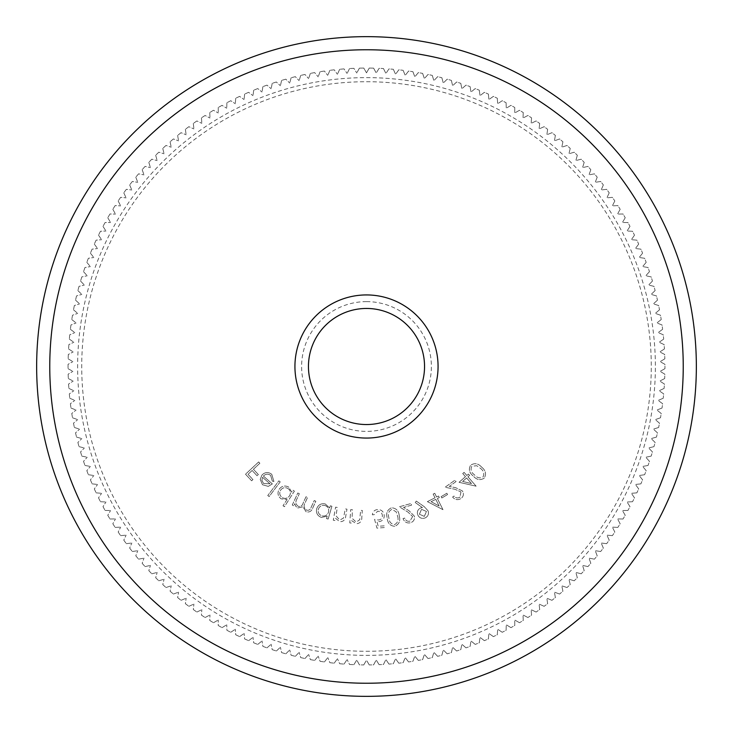 <?xml version="1.0" encoding="UTF-8"?>
<svg xmlns="http://www.w3.org/2000/svg" width="733" height="733" viewBox="0 0 733 733"><rect width="100%" height="100%" fill="white"/><g stroke="black" fill="none" stroke-linecap="round" stroke-linejoin="round"><path stroke-width="0.55" stroke-dasharray="3.67 2.75" d="M366.5 301.62A64.88 64.88 0 0 0 301.62 366.5A64.88 64.88 0 0 0 366.5 431.38A64.88 64.88 0 0 0 431.38 366.5A64.88 64.88 0 0 0 366.5 301.62M366.5 424.544A58.044 58.044 0 0 1 308.456 366.5A58.044 58.044 0 0 1 366.5 308.456A58.044 58.044 0 0 1 424.544 366.5A58.044 58.044 0 0 1 366.5 424.544M366.5 81.72A284.78 284.78 0 0 1 651.28 366.5A284.78 284.78 0 0 1 366.5 651.28A284.78 284.78 0 0 1 81.72 366.5A284.78 284.78 0 0 1 366.5 81.72M366.5 72.842L369.249 68.077A298.432 298.432 0 0 1 373.619 68.151A298.432 298.432 0 0 0 369.249 68.077L366.5 72.842L363.751 68.077A298.432 298.432 0 0 0 359.381 68.151A298.432 298.432 0 0 1 363.751 68.077L366.5 72.842M373.619 68.151L376.212 73.007L379.117 68.334A298.432 298.432 0 0 1 383.478 68.545A298.432 298.432 0 0 0 379.117 68.334L376.212 73.007L373.619 68.151M383.478 68.545L385.906 73.483L388.966 68.911A298.432 298.432 0 0 1 393.319 69.268A298.432 298.432 0 0 0 388.966 68.911L385.906 73.483L383.478 68.545M393.319 69.268L395.582 74.29L398.798 69.818A298.432 298.432 0 0 1 403.132 70.322A298.432 298.432 0 0 0 398.798 69.818L395.582 74.29L393.319 69.268M403.132 70.322L405.23 75.407L408.593 71.046A298.432 298.432 0 0 1 412.908 71.697A298.432 298.432 0 0 0 408.593 71.046L405.23 75.407L403.132 70.322M412.908 71.697L414.832 76.846L418.332 72.604A298.432 298.432 0 0 1 422.629 73.392A298.432 298.432 0 0 0 418.332 72.604L414.832 76.846L412.908 71.697M422.629 73.392L424.389 78.605L428.026 74.473A298.432 298.432 0 0 1 432.287 75.407A298.432 298.432 0 0 0 428.026 74.473L424.389 78.605L422.629 73.392M432.287 75.407L433.872 80.676L437.647 76.672A298.432 298.432 0 0 1 441.871 77.744A298.432 298.432 0 0 0 437.647 76.672L433.872 80.676L432.287 75.407M441.871 77.744L443.282 83.058L447.185 79.182A298.432 298.432 0 0 1 451.381 80.392A298.432 298.432 0 0 0 447.185 79.182L443.282 83.058L441.871 77.744M451.381 80.392L452.618 85.752L456.641 82.004A298.432 298.432 0 0 1 460.791 83.351A298.432 298.432 0 0 0 456.641 82.004L452.618 85.752L451.381 80.392M460.791 83.351L461.854 88.757L466.005 85.138A298.432 298.432 0 0 1 470.1 86.622A298.432 298.432 0 0 0 466.005 85.138L461.854 88.757L460.791 83.351M470.1 86.622L470.98 92.056L475.25 88.583A298.432 298.432 0 0 1 479.3 90.205A298.432 298.432 0 0 0 475.25 88.583L470.98 92.056L470.1 86.622M479.3 90.205L479.996 95.666L484.376 92.331A298.432 298.432 0 0 1 488.38 94.081A298.432 298.432 0 0 0 484.376 92.331L479.996 95.666L479.3 90.205M488.38 94.081L488.893 99.569L493.382 96.38A298.432 298.432 0 0 1 497.313 98.259A298.432 298.432 0 0 0 493.382 96.38L488.893 99.569L488.38 94.081M497.313 98.259L497.652 103.756L502.242 100.723A298.432 298.432 0 0 1 506.109 102.739A298.432 298.432 0 0 0 502.242 100.723L497.652 103.756L497.313 98.259M506.109 102.739L506.265 108.237L510.956 105.35A298.432 298.432 0 0 1 514.758 107.494A298.432 298.432 0 0 0 510.956 105.35L506.265 108.237L506.109 102.739M514.758 107.494L514.731 113.001L519.514 110.271A298.432 298.432 0 0 1 523.243 112.543A298.432 298.432 0 0 0 519.514 110.271L514.731 113.001L514.758 107.494M523.243 112.543L523.032 118.04L527.897 115.475A298.432 298.432 0 0 1 531.553 117.857A298.432 298.432 0 0 0 527.897 115.475L523.032 118.04L523.243 112.543M531.553 117.857L531.159 123.355L536.107 120.945A298.432 298.432 0 0 1 539.68 123.456A298.432 298.432 0 0 0 536.107 120.945L531.159 123.355L531.553 117.857M539.68 123.456L539.103 128.926L544.133 126.69A298.432 298.432 0 0 1 547.624 129.31A298.432 298.432 0 0 0 544.133 126.69L539.103 128.926L539.68 123.456M547.624 129.31L546.864 134.762L551.967 132.691A298.432 298.432 0 0 1 555.367 135.431A298.432 298.432 0 0 0 551.967 132.691L546.864 134.762L547.624 129.31M555.367 135.431L554.432 140.855L559.6 138.949A298.432 298.432 0 0 1 562.907 141.799A298.432 298.432 0 0 0 559.6 138.949L554.432 140.855L555.367 135.431M562.907 141.799L561.79 147.196L567.012 145.464A298.432 298.432 0 0 1 570.228 148.414A298.432 298.432 0 0 0 567.012 145.464L561.79 147.196L562.907 141.799M570.228 148.414L568.936 153.765L574.214 152.217A298.432 298.432 0 0 1 577.32 155.277A298.432 298.432 0 0 0 574.214 152.217L568.936 153.765L570.228 148.414M577.32 155.277L575.854 160.582L581.187 159.198A298.432 298.432 0 0 1 584.192 162.359A298.432 298.432 0 0 0 581.187 159.198L575.854 160.582L577.32 155.277M584.192 162.359L582.552 167.61L587.921 166.409A298.432 298.432 0 0 1 590.825 169.671A298.432 298.432 0 0 0 587.921 166.409L582.552 167.61L584.192 162.359M590.825 169.671L589.011 174.866L594.417 173.84A298.432 298.432 0 0 1 597.212 177.194A298.432 298.432 0 0 0 594.417 173.84L589.011 174.866L590.825 169.671M597.212 177.194L595.223 182.325L600.657 181.482A298.432 298.432 0 0 1 603.341 184.927A298.432 298.432 0 0 0 600.657 181.482L595.223 182.325L597.212 177.194M603.341 184.927L601.188 189.994L606.649 189.325A298.432 298.432 0 0 1 609.215 192.852A298.432 298.432 0 0 0 606.649 189.325L601.188 189.994L603.341 184.927M609.215 192.852L606.897 197.846L612.376 197.36A298.432 298.432 0 0 1 614.822 200.97A298.432 298.432 0 0 0 612.376 197.36L606.897 197.846L609.215 192.852M614.822 200.97L612.339 205.881L617.837 205.579A298.432 298.432 0 0 1 620.164 209.272A298.432 298.432 0 0 0 617.837 205.579L612.339 205.881L614.822 200.97M620.164 209.272L617.516 214.1L623.023 213.981A298.432 298.432 0 0 1 625.222 217.747A298.432 298.432 0 0 0 623.023 213.981L617.516 214.1L620.164 209.272M625.222 217.747L622.418 222.484L627.924 222.548A298.432 298.432 0 0 1 629.995 226.387A298.432 298.432 0 0 0 627.924 222.548L622.418 222.484L625.222 217.747M629.995 226.387L627.036 231.023L632.533 231.271A298.432 298.432 0 0 1 634.485 235.174A298.432 298.432 0 0 0 632.533 231.271L627.036 231.023L629.995 226.387M634.485 235.174L631.379 239.709L636.867 240.14A298.432 298.432 0 0 1 638.681 244.107A298.432 298.432 0 0 0 636.867 240.14L631.379 239.709L634.485 235.174M638.681 244.107L635.419 248.542L640.889 249.147A298.432 298.432 0 0 1 642.584 253.169A298.432 298.432 0 0 0 640.889 249.147L635.419 248.542L638.681 244.107M642.584 253.169L639.176 257.494L644.628 258.282A298.432 298.432 0 0 1 646.176 262.359A298.432 298.432 0 0 0 644.628 258.282L639.176 257.494L642.584 253.169M646.176 262.359L642.63 266.574L648.045 267.536A298.432 298.432 0 0 1 649.465 271.668A298.432 298.432 0 0 0 648.045 267.536L642.63 266.574L646.176 262.359M649.465 271.668L645.782 275.755L651.17 276.9A298.432 298.432 0 0 1 652.443 281.069A298.432 298.432 0 0 0 651.17 276.9L645.782 275.755L649.465 271.668M652.443 281.069L648.632 285.036L653.973 286.365A298.432 298.432 0 0 1 655.119 290.57A298.432 298.432 0 0 0 653.973 286.365L648.632 285.036L652.443 281.069M655.119 290.57L651.17 294.409L656.466 295.912A298.432 298.432 0 0 1 657.464 300.154A298.432 298.432 0 0 0 656.466 295.912L651.17 294.409L655.119 290.57M657.464 300.154L653.396 303.865L658.646 305.533A298.432 298.432 0 0 1 659.498 309.812A298.432 298.432 0 0 0 658.646 305.533L653.396 303.865L657.464 300.154M659.498 309.812L655.311 313.385L660.497 315.227A298.432 298.432 0 0 1 661.221 319.533A298.432 298.432 0 0 0 660.497 315.227L655.311 313.385L659.498 309.812M661.221 319.533L656.905 322.96L662.036 324.976A298.432 298.432 0 0 1 662.605 329.3A298.432 298.432 0 0 0 662.036 324.976L656.905 322.96L661.221 319.533M662.605 329.3L658.188 332.59L663.246 334.77A298.432 298.432 0 0 1 663.677 339.113A298.432 298.432 0 0 0 663.246 334.77L658.188 332.59L662.605 329.3M663.677 339.113L659.15 342.247L664.135 344.602A298.432 298.432 0 0 1 664.419 348.954A298.432 298.432 0 0 0 664.135 344.602L659.15 342.247L663.677 339.113M664.419 348.954L659.792 351.941L664.694 354.451A298.432 298.432 0 0 1 664.84 358.813A298.432 298.432 0 0 0 664.694 354.451L659.792 351.941L664.419 348.954M664.84 358.813L660.112 361.644L664.932 364.319A298.432 298.432 0 0 1 664.932 368.681A298.432 298.432 0 0 0 664.932 364.319L660.112 361.644L664.84 358.813M664.932 368.681L660.112 371.356L664.84 374.187A298.432 298.432 0 0 1 664.694 378.549A298.432 298.432 0 0 0 664.84 374.187L660.112 371.356L664.932 368.681M664.694 378.549L659.792 381.059L664.419 384.046A298.432 298.432 0 0 1 664.135 388.398A298.432 298.432 0 0 0 664.419 384.046L659.792 381.059L664.694 378.549M664.135 388.398L659.15 390.753L663.677 393.887A298.432 298.432 0 0 1 663.246 398.23A298.432 298.432 0 0 0 663.677 393.887L659.15 390.753L664.135 388.398M663.246 398.23L658.188 400.41L662.605 403.7A298.432 298.432 0 0 1 662.036 408.024A298.432 298.432 0 0 0 662.605 403.7L658.188 400.41L663.246 398.23M662.036 408.024L656.905 410.04L661.221 413.467A298.432 298.432 0 0 1 660.497 417.773A298.432 298.432 0 0 0 661.221 413.467L656.905 410.04L662.036 408.024M660.497 417.773L655.311 419.615L659.498 423.188A298.432 298.432 0 0 1 658.646 427.467A298.432 298.432 0 0 0 659.498 423.188L655.311 419.615L660.497 417.773M658.646 427.467L653.396 429.135L657.464 432.846A298.432 298.432 0 0 1 656.466 437.088A298.432 298.432 0 0 0 657.464 432.846L653.396 429.135L658.646 427.467M656.466 437.088L651.17 438.591L655.119 442.43A298.432 298.432 0 0 1 653.973 446.635A298.432 298.432 0 0 0 655.119 442.43L651.17 438.591L656.466 437.088M653.973 446.635L648.632 447.964L652.443 451.931A298.432 298.432 0 0 1 651.17 456.1A298.432 298.432 0 0 0 652.443 451.931L648.632 447.964L653.973 446.635M651.17 456.1L645.782 457.245L649.465 461.332A298.432 298.432 0 0 1 648.045 465.464A298.432 298.432 0 0 0 649.465 461.332L645.782 457.245L651.17 456.1M648.045 465.464L642.63 466.426L646.176 470.641A298.432 298.432 0 0 1 644.628 474.718A298.432 298.432 0 0 0 646.176 470.641L642.63 466.426L648.045 465.464M644.628 474.718L639.176 475.506L642.584 479.831A298.432 298.432 0 0 1 640.889 483.853A298.432 298.432 0 0 0 642.584 479.831L639.176 475.506L644.628 474.718M640.889 483.853L635.419 484.458L638.681 488.893A298.432 298.432 0 0 1 636.867 492.86A298.432 298.432 0 0 0 638.681 488.893L635.419 484.458L640.889 483.853M636.867 492.86L631.379 493.291L634.485 497.826A298.432 298.432 0 0 1 632.533 501.729A298.432 298.432 0 0 0 634.485 497.826L631.379 493.291L636.867 492.86M632.533 501.729L627.036 501.977L629.995 506.613A298.432 298.432 0 0 1 627.924 510.452A298.432 298.432 0 0 0 629.995 506.613L627.036 501.977L632.533 501.729M627.924 510.452L622.418 510.516L625.222 515.253A298.432 298.432 0 0 1 623.023 519.019A298.432 298.432 0 0 0 625.222 515.253L622.418 510.516L627.924 510.452M623.023 519.019L617.516 518.9L620.164 523.729A298.432 298.432 0 0 1 617.837 527.421A298.432 298.432 0 0 0 620.164 523.729L617.516 518.9L623.023 519.019M617.837 527.421L612.339 527.119L614.822 532.03A298.432 298.432 0 0 1 612.376 535.64A298.432 298.432 0 0 0 614.822 532.03L612.339 527.119L617.837 527.421M612.376 535.64L606.897 535.154L609.215 540.148A298.432 298.432 0 0 1 606.649 543.675A298.432 298.432 0 0 0 609.215 540.148L606.897 535.154L612.376 535.64M606.649 543.675L601.188 543.006L603.341 548.073A298.432 298.432 0 0 1 600.657 551.518A298.432 298.432 0 0 0 603.341 548.073L601.188 543.006L606.649 543.675M600.657 551.518L595.223 550.675L597.212 555.806A298.432 298.432 0 0 1 594.417 559.16A298.432 298.432 0 0 0 597.212 555.806L595.223 550.675L600.657 551.518M594.417 559.16L589.011 558.134L590.825 563.329A298.432 298.432 0 0 1 587.921 566.591A298.432 298.432 0 0 0 590.825 563.329L589.011 558.134L594.417 559.16M587.921 566.591L582.552 565.39L584.192 570.64A298.432 298.432 0 0 1 581.187 573.802A298.432 298.432 0 0 0 584.192 570.64L582.552 565.39L587.921 566.591M581.187 573.802L575.854 572.418L577.32 577.723A298.432 298.432 0 0 1 574.214 580.783A298.432 298.432 0 0 0 577.32 577.723L575.854 572.418L581.187 573.802M574.214 580.783L568.936 579.235L570.228 584.586A298.432 298.432 0 0 1 567.012 587.536A298.432 298.432 0 0 0 570.228 584.586L568.936 579.235L574.214 580.783M567.012 587.536L561.79 585.804L562.907 591.201A298.432 298.432 0 0 1 559.6 594.051A298.432 298.432 0 0 0 562.907 591.201L561.79 585.804L567.012 587.536M559.6 594.051L554.432 592.145L555.367 597.569A298.432 298.432 0 0 1 551.967 600.309A298.432 298.432 0 0 0 555.367 597.569L554.432 592.145L559.6 594.051M551.967 600.309L546.864 598.238L547.624 603.69A298.432 298.432 0 0 1 544.133 606.31A298.432 298.432 0 0 0 547.624 603.69L546.864 598.238L551.967 600.309M544.133 606.31L539.103 604.074L539.68 609.544A298.432 298.432 0 0 1 536.107 612.055A298.432 298.432 0 0 0 539.68 609.544L539.103 604.074L544.133 606.31M536.107 612.055L531.159 609.645L531.553 615.143A298.432 298.432 0 0 1 527.897 617.525A298.432 298.432 0 0 0 531.553 615.143L531.159 609.645L536.107 612.055M527.897 617.525L523.032 614.96L523.243 620.457A298.432 298.432 0 0 1 519.514 622.729A298.432 298.432 0 0 0 523.243 620.457L523.032 614.96L527.897 617.525M519.514 622.729L514.731 619.999L514.758 625.506A298.432 298.432 0 0 1 510.956 627.65A298.432 298.432 0 0 0 514.758 625.506L514.731 619.999L519.514 622.729M510.956 627.65L506.265 624.763L506.109 630.261A298.432 298.432 0 0 1 502.242 632.277A298.432 298.432 0 0 0 506.109 630.261L506.265 624.763L510.956 627.65M502.242 632.277L497.652 629.244L497.313 634.741A298.432 298.432 0 0 1 493.382 636.62A298.432 298.432 0 0 0 497.313 634.741L497.652 629.244L502.242 632.277M493.382 636.62L488.893 633.431L488.38 638.919A298.432 298.432 0 0 1 484.376 640.669A298.432 298.432 0 0 0 488.38 638.919L488.893 633.431L493.382 636.62M484.376 640.669L479.996 637.334L479.3 642.795A298.432 298.432 0 0 1 475.25 644.417A298.432 298.432 0 0 0 479.3 642.795L479.996 637.334L484.376 640.669M475.25 644.417L470.98 640.944L470.1 646.378A298.432 298.432 0 0 1 466.005 647.862A298.432 298.432 0 0 0 470.1 646.378L470.98 640.944L475.25 644.417M466.005 647.862L461.854 644.243L460.791 649.649A298.432 298.432 0 0 1 456.641 650.996A298.432 298.432 0 0 0 460.791 649.649L461.854 644.243L466.005 647.862M456.641 650.996L452.618 647.248L451.381 652.608A298.432 298.432 0 0 1 447.185 653.818A298.432 298.432 0 0 0 451.381 652.608L452.618 647.248L456.641 650.996M447.185 653.818L443.282 649.942L441.871 655.256A298.432 298.432 0 0 1 437.647 656.328A298.432 298.432 0 0 0 441.871 655.256L443.282 649.942L447.185 653.818M437.647 656.328L433.872 652.324L432.287 657.593A298.432 298.432 0 0 1 428.026 658.527A298.432 298.432 0 0 0 432.287 657.593L433.872 652.324L437.647 656.328M428.026 658.527L424.389 654.395L422.629 659.608A298.432 298.432 0 0 1 418.332 660.396A298.432 298.432 0 0 0 422.629 659.608L424.389 654.395L428.026 658.527M418.332 660.396L414.832 656.154L412.908 661.303A298.432 298.432 0 0 1 408.593 661.954A298.432 298.432 0 0 0 412.908 661.303L414.832 656.154L418.332 660.396M408.593 661.954L405.23 657.593L403.132 662.678A298.432 298.432 0 0 1 398.798 663.182A298.432 298.432 0 0 0 403.132 662.678L405.23 657.593L408.593 661.954M398.798 663.182L395.582 658.71L393.319 663.731A298.432 298.432 0 0 1 388.966 664.089A298.432 298.432 0 0 0 393.319 663.731L395.582 658.71L398.798 663.182M388.966 664.089L385.906 659.517L383.478 664.455A298.432 298.432 0 0 1 379.117 664.666A298.432 298.432 0 0 0 383.478 664.455L385.906 659.517L388.966 664.089M379.117 664.666L376.212 659.993L373.619 664.849A298.432 298.432 0 0 1 369.249 664.923A298.432 298.432 0 0 0 373.619 664.849L376.212 659.993L379.117 664.666M369.249 664.923L366.5 660.158L369.249 664.923M366.5 77.625A288.875 288.875 0 0 1 655.375 366.5A288.875 288.875 0 0 1 366.5 655.375A288.875 288.875 0 0 1 77.625 366.5A288.875 288.875 0 0 1 366.5 77.625M366.5 36.65A329.85 329.85 0 0 1 696.35 366.5A329.85 329.85 0 0 1 366.5 696.35A329.85 329.85 0 0 1 36.65 366.5A329.85 329.85 0 0 1 366.5 36.65M465.473 476.679L459.032 482.296L476.129 486.181L467.947 476.798L469.578 475.369L468.451 474.077L466.82 475.506L464.081 472.364L462.734 473.536L465.473 476.679L459.032 482.296L476.129 486.181L467.947 476.798L469.578 475.369L468.451 474.077L466.82 475.506L464.081 472.364L462.734 473.536L465.473 476.679M428.109 510.874L424.297 506.705L416.262 501.079L415.226 502.508L422.428 507.63L420.595 507.996C417.737 509.472 416.793 511.762 417.746 514.85C419.276 517.919 421.686 518.973 425.003 518.002C428.017 516.499 429.052 514.126 428.109 510.874L424.297 506.705L416.262 501.079L415.226 502.508L422.428 507.63L420.595 507.996C417.737 509.472 416.793 511.762 417.746 514.85C419.276 517.919 421.686 518.973 425.003 518.002C428.017 516.499 429.052 514.126 428.109 510.874M374.572 519.349L376.954 528.136L384.733 527.513L384.596 525.799L378.201 526.312L376.909 521.484L379.053 521.658C382.58 521.053 384.303 518.955 384.229 515.354C383.625 511.46 381.371 509.527 377.458 509.554C374.398 509.976 372.703 511.726 372.355 514.795L374.196 514.648L377.697 511.222C380.445 511.35 382.012 512.798 382.388 515.574C382.406 518.194 381.114 519.67 378.503 520.009L374.572 519.349L376.954 528.136L384.733 527.513L384.596 525.799L378.201 526.312L376.909 521.484L379.053 521.658C382.58 521.053 384.303 518.955 384.229 515.354C383.625 511.46 381.371 509.527 377.458 509.554C374.398 509.976 372.703 511.726 372.355 514.795L374.196 514.648L377.697 511.222C380.445 511.35 382.012 512.798 382.388 515.574C382.406 518.194 381.114 519.67 378.503 520.009L374.572 519.349M352.426 509.756L350.722 509.637L349.788 522.931L351.492 523.05L351.666 520.668L356.458 523.738C360.132 523.362 361.919 521.218 361.827 517.287L362.304 510.452L360.609 510.333L359.756 519.724L356.229 522.143L352.078 518.268L352.426 509.756L350.722 509.637L349.788 522.931L351.492 523.05L351.666 520.668L356.458 523.738C360.132 523.362 361.919 521.218 361.827 517.287L362.304 510.452L360.609 510.333L359.756 519.724L356.229 522.143L352.078 518.268L352.426 509.756M337.281 507.456L335.604 507.154L333.277 520.201L334.954 520.503L335.375 518.158L339.782 521.704C343.465 521.722 345.463 519.789 345.784 515.895L346.975 509.178L345.316 508.885L343.475 518.084L339.727 520.1L336.035 515.83L337.281 507.456L335.604 507.154L333.277 520.201L334.954 520.503L335.375 518.158L339.782 521.704C343.465 521.722 345.463 519.789 345.784 515.895L346.975 509.178L345.316 508.885L343.475 518.084L339.727 520.1L336.035 515.83L337.281 507.456M327.202 516.234L326.506 518.588L328.127 519.065L331.921 506.265L330.299 505.788L329.648 507.987L325.25 503.938C321.072 503.168 318.223 504.771 316.693 508.757C315.85 512.917 317.398 515.803 321.311 517.406L327.202 516.234L326.506 518.588L328.127 519.065L331.921 506.265L330.299 505.788L329.648 507.987L325.25 503.938C321.072 503.168 318.223 504.771 316.693 508.757C315.85 512.917 317.398 515.803 321.311 517.406L327.202 516.234M280.217 481.883L278.861 480.848L267.765 495.526L269.13 496.553L280.217 481.883L278.861 480.848L267.765 495.526L269.13 496.553L280.217 481.883M263.394 476.065C265.648 473.811 268.067 473.582 270.633 475.396L272.328 481.123L273.904 481.499L271.769 474.324C268.36 471.759 265.108 471.979 262.011 474.975L260.206 479.382L262.496 484.742L268.26 486.382L272.355 483.927L263.394 476.065C265.648 473.811 268.067 473.582 270.633 475.396L272.328 481.123L273.904 481.499L271.769 474.324C268.36 471.759 265.108 471.979 262.011 474.975L260.206 479.382L262.496 484.742L268.26 486.382L272.355 483.927L263.394 476.065M259.867 463.256L258.657 461.955L245.509 474.214L251.648 480.793L252.94 479.584L248.02 474.306L252.134 470.476L257.054 475.754L258.346 474.553L253.426 469.267L259.867 463.256L258.657 461.955L245.509 474.214L251.648 480.793L252.94 479.584L248.02 474.306L252.134 470.476L257.054 475.754L258.346 474.553L253.426 469.267L259.867 463.256M287.116 499.384L283.02 505.761L284.431 506.677L294.4 491.156L292.989 490.24L291.743 492.173L288.674 487.06C284.89 485.164 281.701 485.906 279.126 489.296C277.166 493.052 277.844 496.241 281.151 498.861L287.116 499.384L283.02 505.761L284.431 506.677L294.4 491.156L292.989 490.24L291.743 492.173L288.674 487.06C284.89 485.164 281.701 485.906 279.126 489.296C277.166 493.052 277.844 496.241 281.151 498.861L287.116 499.384M299.33 493.703L297.79 492.997L292.275 505.055L293.814 505.77L294.767 503.681L295.656 506.127L297.809 507.969L302.949 506.815L306.064 511.753C309.372 512.587 311.617 511.286 312.808 507.841L315.831 501.253L314.246 500.529L311.223 507.108C310.453 509.71 308.868 510.709 306.449 510.095C303.783 507.978 303.425 505.339 305.386 502.187L307.548 497.469L306.009 496.763L303.178 502.939C302.417 505.724 300.759 506.851 298.212 506.329C295.628 504.341 295.216 501.83 296.993 498.816L299.33 493.703L297.79 492.997L292.275 505.055L293.814 505.77L294.767 503.681L295.656 506.127L297.809 507.969L302.949 506.815L306.064 511.753C309.372 512.587 311.617 511.286 312.808 507.841L315.831 501.253L314.246 500.529L311.223 507.108C310.453 509.71 308.868 510.709 306.449 510.095C303.783 507.978 303.425 505.339 305.386 502.187L307.548 497.469L306.009 496.763L303.178 502.939C302.417 505.724 300.759 506.851 298.212 506.329C295.628 504.341 295.216 501.83 296.993 498.816L299.33 493.703M399.274 515.95C398.816 510.837 396.223 508.116 391.504 507.777C387.262 509.737 385.833 513.173 387.235 518.094C387.61 523.197 390.139 525.937 394.812 526.303C399.119 524.361 400.603 520.906 399.274 515.95C398.816 510.837 396.223 508.116 391.504 507.777C387.262 509.737 385.833 513.173 387.235 518.094C387.61 523.197 390.139 525.937 394.812 526.303C399.119 524.361 400.603 520.906 399.274 515.95M412.642 516.554L409.884 521.172C407.337 521.603 405.606 520.577 404.698 518.084L403.04 518.543C404.341 522.033 406.806 523.454 410.443 522.794C413.623 521.667 414.924 519.44 414.337 516.124L409.142 510.837L403.544 507.392L411.534 505.165L411.066 503.498L399.311 506.778L407.924 512.074L412.642 516.554L409.884 521.172C407.337 521.603 405.606 520.577 404.698 518.084L403.04 518.543C404.341 522.033 406.806 523.454 410.443 522.794C413.623 521.667 414.924 519.44 414.337 516.124L409.142 510.837L403.544 507.392L411.534 505.165L411.066 503.498L399.311 506.778L407.924 512.074L412.642 516.554M435.017 497.799L427.385 501.638L442.979 509.664L437.381 498.532L439.314 497.56L438.545 496.03L436.611 497.001L434.742 493.291L433.148 494.088L435.017 497.799L427.385 501.638L442.979 509.664L437.381 498.532L439.314 497.56L438.545 496.03L436.611 497.001L434.742 493.291L433.148 494.088L435.017 497.799M446.818 493.245L441.092 496.699L441.862 497.964L447.579 494.518L446.818 493.245L441.092 496.699L441.862 497.964L447.579 494.518L446.818 493.245M460.965 491.916L459.939 497.194C457.685 498.467 455.706 498.092 454.002 496.049L452.6 497.056C455.01 499.897 457.813 500.392 461.011 498.522C463.623 496.388 464.09 493.85 462.404 490.927L455.715 487.72L449.274 486.391L456.036 481.572L455.019 480.152L445.078 487.243L454.982 489.296L460.965 491.916L459.939 497.194C457.685 498.467 455.706 498.092 454.002 496.049L452.6 497.056C455.01 499.897 457.813 500.392 461.011 498.522C463.623 496.388 464.09 493.85 462.404 490.927L455.715 487.72L449.274 486.391L456.036 481.572L455.019 480.152L445.078 487.243L454.982 489.296L460.965 491.916M481.673 467.178C478.273 463.357 474.581 462.706 470.604 465.235C468.36 469.322 469.248 472.922 473.289 476.038C476.624 479.904 480.271 480.601 484.229 478.127C486.529 474.013 485.677 470.366 481.673 467.178C478.273 463.357 474.581 462.706 470.604 465.235C468.36 469.322 469.248 472.922 473.289 476.038C476.624 479.904 480.271 480.601 484.229 478.127C486.529 474.013 485.677 470.366 481.673 467.178M353.883 68.334A298.432 298.432 0 0 0 349.522 68.545A298.432 298.432 0 0 1 353.883 68.334L356.788 73.007L353.883 68.334M344.034 68.911A298.432 298.432 0 0 0 339.681 69.268A298.432 298.432 0 0 1 344.034 68.911L347.094 73.483L344.034 68.911M334.202 69.818A298.432 298.432 0 0 0 329.868 70.322A298.432 298.432 0 0 1 334.202 69.818L337.418 74.29L334.202 69.818M324.407 71.046A298.432 298.432 0 0 0 320.092 71.697A298.432 298.432 0 0 1 324.407 71.046L327.77 75.407L324.407 71.046M314.668 72.604A298.432 298.432 0 0 0 310.371 73.392A298.432 298.432 0 0 1 314.668 72.604L318.168 76.846L314.668 72.604M304.974 74.473A298.432 298.432 0 0 0 300.713 75.407A298.432 298.432 0 0 1 304.974 74.473L308.611 78.605L304.974 74.473M295.353 76.672A298.432 298.432 0 0 0 291.129 77.744A298.432 298.432 0 0 1 295.353 76.672L299.128 80.676L295.353 76.672M285.815 79.182A298.432 298.432 0 0 0 281.619 80.392A298.432 298.432 0 0 1 285.815 79.182L289.718 83.058L285.815 79.182M276.359 82.004A298.432 298.432 0 0 0 272.209 83.351A298.432 298.432 0 0 1 276.359 82.004L280.382 85.752L276.359 82.004M266.995 85.138A298.432 298.432 0 0 0 262.9 86.622A298.432 298.432 0 0 1 266.995 85.138L271.146 88.757L266.995 85.138M257.75 88.583A298.432 298.432 0 0 0 253.7 90.205A298.432 298.432 0 0 1 257.75 88.583L262.02 92.056L257.75 88.583M248.624 92.331A298.432 298.432 0 0 0 244.62 94.081A298.432 298.432 0 0 1 248.624 92.331L253.004 95.666L248.624 92.331M239.618 96.38A298.432 298.432 0 0 0 235.687 98.259A298.432 298.432 0 0 1 239.618 96.38L244.107 99.569L239.618 96.38M230.758 100.723A298.432 298.432 0 0 0 226.891 102.739A298.432 298.432 0 0 1 230.758 100.723L235.348 103.756L230.758 100.723M222.044 105.35A298.432 298.432 0 0 0 218.242 107.494A298.432 298.432 0 0 1 222.044 105.35L226.735 108.237L222.044 105.35M213.486 110.271A298.432 298.432 0 0 0 209.757 112.543A298.432 298.432 0 0 1 213.486 110.271L218.269 113.001L213.486 110.271M205.103 115.475A298.432 298.432 0 0 0 201.447 117.857A298.432 298.432 0 0 1 205.103 115.475L209.968 118.04L205.103 115.475M196.893 120.945A298.432 298.432 0 0 0 193.32 123.456A298.432 298.432 0 0 1 196.893 120.945L201.841 123.355L196.893 120.945M188.867 126.69A298.432 298.432 0 0 0 185.376 129.31A298.432 298.432 0 0 1 188.867 126.69L193.897 128.926L188.867 126.69M181.033 132.691A298.432 298.432 0 0 0 177.633 135.431A298.432 298.432 0 0 1 181.033 132.691L186.136 134.762L181.033 132.691M173.4 138.949A298.432 298.432 0 0 0 170.093 141.799A298.432 298.432 0 0 1 173.4 138.949L178.568 140.855L173.4 138.949M165.988 145.464A298.432 298.432 0 0 0 162.772 148.414A298.432 298.432 0 0 1 165.988 145.464L171.21 147.196L165.988 145.464M158.786 152.217A298.432 298.432 0 0 0 155.68 155.277A298.432 298.432 0 0 1 158.786 152.217L164.064 153.765L158.786 152.217M151.813 159.198A298.432 298.432 0 0 0 148.808 162.359A298.432 298.432 0 0 1 151.813 159.198L157.146 160.582L151.813 159.198M145.079 166.409A298.432 298.432 0 0 0 142.175 169.671A298.432 298.432 0 0 1 145.079 166.409L150.448 167.61L145.079 166.409M138.583 173.84A298.432 298.432 0 0 0 135.788 177.194A298.432 298.432 0 0 1 138.583 173.84L143.989 174.866L138.583 173.84M132.343 181.482A298.432 298.432 0 0 0 129.659 184.927A298.432 298.432 0 0 1 132.343 181.482L137.777 182.325L132.343 181.482M126.351 189.325A298.432 298.432 0 0 0 123.785 192.852A298.432 298.432 0 0 1 126.351 189.325L131.812 189.994L126.351 189.325M120.624 197.36A298.432 298.432 0 0 0 118.178 200.97A298.432 298.432 0 0 1 120.624 197.36L126.103 197.846L120.624 197.36M115.163 205.579A298.432 298.432 0 0 0 112.836 209.272A298.432 298.432 0 0 1 115.163 205.579L120.661 205.881L115.163 205.579M109.977 213.981A298.432 298.432 0 0 0 107.778 217.747A298.432 298.432 0 0 1 109.977 213.981L115.484 214.1L109.977 213.981M105.076 222.548A298.432 298.432 0 0 0 103.005 226.387A298.432 298.432 0 0 1 105.076 222.548L110.582 222.484L105.076 222.548M100.467 231.271A298.432 298.432 0 0 0 98.515 235.174A298.432 298.432 0 0 1 100.467 231.271L105.964 231.023L100.467 231.271M96.133 240.14A298.432 298.432 0 0 0 94.319 244.107A298.432 298.432 0 0 1 96.133 240.14L101.621 239.709L96.133 240.14M92.111 249.147A298.432 298.432 0 0 0 90.416 253.169A298.432 298.432 0 0 1 92.111 249.147L97.581 248.542L92.111 249.147M88.372 258.282A298.432 298.432 0 0 0 86.824 262.359A298.432 298.432 0 0 1 88.372 258.282L93.824 257.494L88.372 258.282M84.955 267.536A298.432 298.432 0 0 0 83.535 271.668A298.432 298.432 0 0 1 84.955 267.536L90.37 266.574L84.955 267.536M81.83 276.9A298.432 298.432 0 0 0 80.557 281.069A298.432 298.432 0 0 1 81.83 276.9L87.218 275.755L81.83 276.9M79.027 286.365A298.432 298.432 0 0 0 77.881 290.57A298.432 298.432 0 0 1 79.027 286.365L84.368 285.036L79.027 286.365M76.534 295.912A298.432 298.432 0 0 0 75.536 300.154A298.432 298.432 0 0 1 76.534 295.912L81.83 294.409L76.534 295.912M74.354 305.533A298.432 298.432 0 0 0 73.502 309.812A298.432 298.432 0 0 1 74.354 305.533L79.604 303.865L74.354 305.533M72.503 315.227A298.432 298.432 0 0 0 71.779 319.533A298.432 298.432 0 0 1 72.503 315.227L77.689 313.385L72.503 315.227M70.964 324.976A298.432 298.432 0 0 0 70.395 329.3A298.432 298.432 0 0 1 70.964 324.976L76.095 322.96L70.964 324.976M69.754 334.77A298.432 298.432 0 0 0 69.323 339.113A298.432 298.432 0 0 1 69.754 334.77L74.812 332.59L69.754 334.77M68.865 344.602A298.432 298.432 0 0 0 68.581 348.954A298.432 298.432 0 0 1 68.865 344.602L73.85 342.247L68.865 344.602M68.306 354.451A298.432 298.432 0 0 0 68.16 358.813A298.432 298.432 0 0 1 68.306 354.451L73.208 351.941L68.306 354.451M68.068 364.319A298.432 298.432 0 0 0 68.068 368.681A298.432 298.432 0 0 1 68.068 364.319L72.888 361.644L68.068 364.319M68.16 374.187A298.432 298.432 0 0 0 68.306 378.549A298.432 298.432 0 0 1 68.16 374.187L72.888 371.356L68.16 374.187M68.581 384.046A298.432 298.432 0 0 0 68.865 388.398A298.432 298.432 0 0 1 68.581 384.046L73.208 381.059L68.581 384.046M69.323 393.887A298.432 298.432 0 0 0 69.754 398.23A298.432 298.432 0 0 1 69.323 393.887L73.85 390.753L69.323 393.887M70.395 403.7A298.432 298.432 0 0 0 70.964 408.024A298.432 298.432 0 0 1 70.395 403.7L74.812 400.41L70.395 403.7M71.779 413.467A298.432 298.432 0 0 0 72.503 417.773A298.432 298.432 0 0 1 71.779 413.467L76.095 410.04L71.779 413.467M73.502 423.188A298.432 298.432 0 0 0 74.354 427.467A298.432 298.432 0 0 1 73.502 423.188L77.689 419.615L73.502 423.188M75.536 432.846A298.432 298.432 0 0 0 76.534 437.088A298.432 298.432 0 0 1 75.536 432.846L79.604 429.135L75.536 432.846M77.881 442.43A298.432 298.432 0 0 0 79.027 446.635A298.432 298.432 0 0 1 77.881 442.43L81.83 438.591L77.881 442.43M80.557 451.931A298.432 298.432 0 0 0 81.83 456.1A298.432 298.432 0 0 1 80.557 451.931L84.368 447.964L80.557 451.931M83.535 461.332A298.432 298.432 0 0 0 84.955 465.464A298.432 298.432 0 0 1 83.535 461.332L87.218 457.245L83.535 461.332M86.824 470.641A298.432 298.432 0 0 0 88.372 474.718A298.432 298.432 0 0 1 86.824 470.641L90.37 466.426L86.824 470.641M90.416 479.831A298.432 298.432 0 0 0 92.111 483.853A298.432 298.432 0 0 1 90.416 479.831L93.824 475.506L90.416 479.831M94.319 488.893A298.432 298.432 0 0 0 96.133 492.86A298.432 298.432 0 0 1 94.319 488.893L97.581 484.458L94.319 488.893M98.515 497.826A298.432 298.432 0 0 0 100.467 501.729A298.432 298.432 0 0 1 98.515 497.826L101.621 493.291L98.515 497.826M103.005 506.613A298.432 298.432 0 0 0 105.076 510.452A298.432 298.432 0 0 1 103.005 506.613L105.964 501.977L103.005 506.613M107.778 515.253A298.432 298.432 0 0 0 109.977 519.019A298.432 298.432 0 0 1 107.778 515.253L110.582 510.516L107.778 515.253M112.836 523.729A298.432 298.432 0 0 0 115.163 527.421A298.432 298.432 0 0 1 112.836 523.729L115.484 518.9L112.836 523.729M118.178 532.03A298.432 298.432 0 0 0 120.624 535.64A298.432 298.432 0 0 1 118.178 532.03L120.661 527.119L118.178 532.03M123.785 540.148A298.432 298.432 0 0 0 126.351 543.675A298.432 298.432 0 0 1 123.785 540.148L126.103 535.154L123.785 540.148M129.659 548.073A298.432 298.432 0 0 0 132.343 551.518A298.432 298.432 0 0 1 129.659 548.073L131.812 543.006L129.659 548.073M135.788 555.806A298.432 298.432 0 0 0 138.583 559.16A298.432 298.432 0 0 1 135.788 555.806L137.777 550.675L135.788 555.806M142.175 563.329A298.432 298.432 0 0 0 145.079 566.591A298.432 298.432 0 0 1 142.175 563.329L143.989 558.134L142.175 563.329M148.808 570.64A298.432 298.432 0 0 0 151.813 573.802A298.432 298.432 0 0 1 148.808 570.64L150.448 565.39L148.808 570.64M155.68 577.723A298.432 298.432 0 0 0 158.786 580.783A298.432 298.432 0 0 1 155.68 577.723L157.146 572.418L155.68 577.723M162.772 584.586A298.432 298.432 0 0 0 165.988 587.536A298.432 298.432 0 0 1 162.772 584.586L164.064 579.235L162.772 584.586M170.093 591.201A298.432 298.432 0 0 0 173.4 594.051A298.432 298.432 0 0 1 170.093 591.201L171.21 585.804L170.093 591.201M177.633 597.569A298.432 298.432 0 0 0 181.033 600.309A298.432 298.432 0 0 1 177.633 597.569L178.568 592.145L177.633 597.569M185.376 603.69A298.432 298.432 0 0 0 188.867 606.31A298.432 298.432 0 0 1 185.376 603.69L186.136 598.238L185.376 603.69M193.32 609.544A298.432 298.432 0 0 0 196.893 612.055A298.432 298.432 0 0 1 193.32 609.544L193.897 604.074L193.32 609.544M201.447 615.143A298.432 298.432 0 0 0 205.103 617.525A298.432 298.432 0 0 1 201.447 615.143L201.841 609.645L201.447 615.143M209.757 620.457A298.432 298.432 0 0 0 213.486 622.729A298.432 298.432 0 0 1 209.757 620.457L209.968 614.96L209.757 620.457M218.242 625.506A298.432 298.432 0 0 0 222.044 627.65A298.432 298.432 0 0 1 218.242 625.506L218.269 619.999L218.242 625.506M226.891 630.261A298.432 298.432 0 0 0 230.758 632.277A298.432 298.432 0 0 1 226.891 630.261L226.735 624.763L226.891 630.261M235.687 634.741A298.432 298.432 0 0 0 239.618 636.62A298.432 298.432 0 0 1 235.687 634.741L235.348 629.244L235.687 634.741M244.62 638.919A298.432 298.432 0 0 0 248.624 640.669A298.432 298.432 0 0 1 244.62 638.919L244.107 633.431L244.62 638.919M253.7 642.795A298.432 298.432 0 0 0 257.75 644.417A298.432 298.432 0 0 1 253.7 642.795L253.004 637.334L253.7 642.795M262.9 646.378A298.432 298.432 0 0 0 266.995 647.862A298.432 298.432 0 0 1 262.9 646.378L262.02 640.944L262.9 646.378M272.209 649.649A298.432 298.432 0 0 0 276.359 650.996A298.432 298.432 0 0 1 272.209 649.649L271.146 644.243L272.209 649.649M281.619 652.608A298.432 298.432 0 0 0 285.815 653.818A298.432 298.432 0 0 1 281.619 652.608L280.382 647.248L281.619 652.608M291.129 655.256A298.432 298.432 0 0 0 295.353 656.328A298.432 298.432 0 0 1 291.129 655.256L289.718 649.942L291.129 655.256M300.713 657.593A298.432 298.432 0 0 0 304.974 658.527A298.432 298.432 0 0 1 300.713 657.593L299.128 652.324L300.713 657.593M310.371 659.608A298.432 298.432 0 0 0 314.668 660.396A298.432 298.432 0 0 1 310.371 659.608L308.611 654.395L310.371 659.608M320.092 661.303A298.432 298.432 0 0 0 324.407 661.954A298.432 298.432 0 0 1 320.092 661.303L318.168 656.154L320.092 661.303M329.868 662.678A298.432 298.432 0 0 0 334.202 663.182A298.432 298.432 0 0 1 329.868 662.678L327.77 657.593L329.868 662.678M339.681 663.731A298.432 298.432 0 0 0 344.034 664.089A298.432 298.432 0 0 1 339.681 663.731L337.418 658.71L339.681 663.731M349.522 664.455A298.432 298.432 0 0 0 353.883 664.666A298.432 298.432 0 0 1 349.522 664.455L347.094 659.517L349.522 664.455M359.381 68.151L356.788 73.007L359.381 68.151M349.522 68.545L347.094 73.483L349.522 68.545M339.681 69.268L337.418 74.29L339.681 69.268M329.868 70.322L327.77 75.407L329.868 70.322M320.092 71.697L318.168 76.846L320.092 71.697M310.371 73.392L308.611 78.605L310.371 73.392M300.713 75.407L299.128 80.676L300.713 75.407M291.129 77.744L289.718 83.058L291.129 77.744M281.619 80.392L280.382 85.752L281.619 80.392M272.209 83.351L271.146 88.757L272.209 83.351M262.9 86.622L262.02 92.056L262.9 86.622M253.7 90.205L253.004 95.666L253.7 90.205M244.62 94.081L244.107 99.569L244.62 94.081M235.687 98.259L235.348 103.756L235.687 98.259M226.891 102.739L226.735 108.237L226.891 102.739M218.242 107.494L218.269 113.001L218.242 107.494M209.757 112.543L209.968 118.04L209.757 112.543M201.447 117.857L201.841 123.355L201.447 117.857M193.32 123.456L193.897 128.926L193.32 123.456M185.376 129.31L186.136 134.762L185.376 129.31M177.633 135.431L178.568 140.855L177.633 135.431M170.093 141.799L171.21 147.196L170.093 141.799M162.772 148.414L164.064 153.765L162.772 148.414M155.68 155.277L157.146 160.582L155.68 155.277M148.808 162.359L150.448 167.61L148.808 162.359M142.175 169.671L143.989 174.866L142.175 169.671M135.788 177.194L137.777 182.325L135.788 177.194M129.659 184.927L131.812 189.994L129.659 184.927M123.785 192.852L126.103 197.846L123.785 192.852M118.178 200.97L120.661 205.881L118.178 200.97M112.836 209.272L115.484 214.1L112.836 209.272M107.778 217.747L110.582 222.484L107.778 217.747M103.005 226.387L105.964 231.023L103.005 226.387M98.515 235.174L101.621 239.709L98.515 235.174M94.319 244.107L97.581 248.542L94.319 244.107M90.416 253.169L93.824 257.494L90.416 253.169M86.824 262.359L90.37 266.574L86.824 262.359M83.535 271.668L87.218 275.755L83.535 271.668M80.557 281.069L84.368 285.036L80.557 281.069M77.881 290.57L81.83 294.409L77.881 290.57M75.536 300.154L79.604 303.865L75.536 300.154M73.502 309.812L77.689 313.385L73.502 309.812M71.779 319.533L76.095 322.96L71.779 319.533M70.395 329.3L74.812 332.59L70.395 329.3M69.323 339.113L73.85 342.247L69.323 339.113M68.581 348.954L73.208 351.941L68.581 348.954M68.16 358.813L72.888 361.644L68.16 358.813M68.068 368.681L72.888 371.356L68.068 368.681M68.306 378.549L73.208 381.059L68.306 378.549M68.865 388.398L73.85 390.753L68.865 388.398M69.754 398.23L74.812 400.41L69.754 398.23M70.964 408.024L76.095 410.04L70.964 408.024M72.503 417.773L77.689 419.615L72.503 417.773M74.354 427.467L79.604 429.135L74.354 427.467M76.534 437.088L81.83 438.591L76.534 437.088M79.027 446.635L84.368 447.964L79.027 446.635M81.83 456.1L87.218 457.245L81.83 456.1M84.955 465.464L90.37 466.426L84.955 465.464M88.372 474.718L93.824 475.506L88.372 474.718M92.111 483.853L97.581 484.458L92.111 483.853M96.133 492.86L101.621 493.291L96.133 492.86M100.467 501.729L105.964 501.977L100.467 501.729M105.076 510.452L110.582 510.516L105.076 510.452M109.977 519.019L115.484 518.9L109.977 519.019M115.163 527.421L120.661 527.119L115.163 527.421M120.624 535.64L126.103 535.154L120.624 535.64M126.351 543.675L131.812 543.006L126.351 543.675M132.343 551.518L137.777 550.675L132.343 551.518M138.583 559.16L143.989 558.134L138.583 559.16M145.079 566.591L150.448 565.39L145.079 566.591M151.813 573.802L157.146 572.418L151.813 573.802M158.786 580.783L164.064 579.235L158.786 580.783M165.988 587.536L171.21 585.804L165.988 587.536M173.4 594.051L178.568 592.145L173.4 594.051M181.033 600.309L186.136 598.238L181.033 600.309M188.867 606.31L193.897 604.074L188.867 606.31M196.893 612.055L201.841 609.645L196.893 612.055M205.103 617.525L209.968 614.96L205.103 617.525M213.486 622.729L218.269 619.999L213.486 622.729M222.044 627.65L226.735 624.763L222.044 627.65M230.758 632.277L235.348 629.244L230.758 632.277M239.618 636.62L244.107 633.431L239.618 636.62M248.624 640.669L253.004 637.334L248.624 640.669M257.75 644.417L262.02 640.944L257.75 644.417M266.995 647.862L271.146 644.243L266.995 647.862M276.359 650.996L280.382 647.248L276.359 650.996M285.815 653.818L289.718 649.942L285.815 653.818M295.353 656.328L299.128 652.324L295.353 656.328M304.974 658.527L308.611 654.395L304.974 658.527M314.668 660.396L318.168 656.154L314.668 660.396M324.407 661.954L327.77 657.593L324.407 661.954M334.202 663.182L337.418 658.71L334.202 663.182M344.034 664.089L347.094 659.517L344.034 664.089M353.883 664.666L356.788 659.993L359.381 664.849A298.432 298.432 0 0 0 363.751 664.923A298.432 298.432 0 0 1 359.381 664.849L356.788 659.993L353.883 664.666M363.751 664.923L366.5 660.158L363.751 664.923M262.542 477.284L269.973 483.807L263.596 483.523L261.901 480.372L262.542 477.284L269.973 483.807L263.596 483.523L261.901 480.372L262.542 477.284M287.968 488.471C290.561 490.496 291.074 492.952 289.517 495.838C287.528 498.486 285.073 499.054 282.15 497.551C279.612 495.526 279.099 493.071 280.611 490.175C282.617 487.601 285.073 487.033 287.968 488.471C290.561 490.496 291.074 492.952 289.517 495.838C287.528 498.486 285.073 499.054 282.15 497.551C279.612 495.526 279.099 493.071 280.611 490.175C282.617 487.601 285.073 487.033 287.968 488.471M324.976 505.486C328.036 506.714 329.218 508.931 328.531 512.147C327.358 515.253 325.15 516.49 321.915 515.858C318.901 514.621 317.719 512.404 318.36 509.188C319.57 506.155 321.778 504.918 324.976 505.486C328.036 506.714 329.218 508.931 328.531 512.147C327.358 515.253 325.15 516.49 321.915 515.858C318.901 514.621 317.719 512.404 318.36 509.188C319.57 506.155 321.778 504.918 324.976 505.486M397.607 516.206C398.734 520.054 397.717 522.858 394.565 524.617C390.973 524.077 389.086 521.795 388.893 517.764C387.684 513.915 388.664 511.112 391.853 509.362L396.141 511.79L397.607 516.206C398.734 520.054 397.717 522.858 394.565 524.617C390.973 524.077 389.086 521.795 388.893 517.764C387.684 513.915 388.664 511.112 391.853 509.362L396.141 511.79L397.607 516.206M424.288 516.38L419.395 514.218L421.548 509.316L426.469 511.478L424.288 516.38L419.395 514.218L421.548 509.316L426.469 511.478L424.288 516.38M431.086 501.693L435.787 499.329L439.131 505.99L431.086 501.693L435.787 499.329L439.131 505.99L431.086 501.693M471.493 483.578L462.633 481.425L466.6 477.971L471.493 483.578L462.633 481.425L466.6 477.971L471.493 483.578M480.481 468.369C483.67 470.788 484.522 473.637 483.038 476.917C479.84 478.622 476.963 477.907 474.416 474.782C471.163 472.419 470.293 469.596 471.814 466.298L476.688 465.702L480.481 468.369C483.67 470.788 484.522 473.637 483.038 476.917C479.84 478.622 476.963 477.907 474.416 474.782C471.163 472.419 470.293 469.596 471.814 466.298L476.688 465.702L480.481 468.369"/><path stroke-width="1.1" d="M366.5 438.068A71.568 71.568 0 0 1 294.932 366.5A71.568 71.568 0 0 1 366.5 294.932A71.568 71.568 0 0 1 438.068 366.5A71.568 71.568 0 0 1 366.5 438.068M366.5 308.456A58.044 58.044 0 0 0 308.456 366.5A58.044 58.044 0 0 0 366.5 424.544A58.044 58.044 0 0 0 424.544 366.5A58.044 58.044 0 0 0 366.5 308.456M366.5 683.238A316.738 316.738 0 0 0 683.238 366.5A316.738 316.738 0 0 0 366.5 49.762A316.738 316.738 0 0 0 49.762 366.5A316.738 316.738 0 0 0 366.5 683.238M366.5 36.65A329.85 329.85 0 0 1 696.35 366.5A329.85 329.85 0 0 1 366.5 696.35A329.85 329.85 0 0 1 36.65 366.5A329.85 329.85 0 0 1 366.5 36.65A329.85 329.85 0 0 0 36.65 366.5A329.85 329.85 0 0 0 366.5 696.35"/></g></svg>
